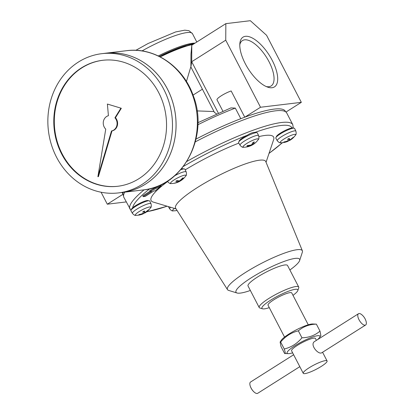 <?xml version="1.0" encoding="UTF-8"?>
<svg xmlns="http://www.w3.org/2000/svg" width="414" height="414" viewBox="0 0 414 414"><rect width="100%" height="100%" fill="white"/><g stroke="black" fill="none" stroke-linecap="round" stroke-linejoin="round"><path stroke-width="0.62" d="M181.435 168.902A9.46 1.697 -27.4 0 1 183.526 168.948L183.537 168.974M255.417 142.778A17.807 17.807 0 0 0 258.155 139.735A8.637 1.552 152.6 0 0 249.968 141.655A8.637 1.552 152.6 0 0 243.675 147.239A17.807 17.807 0 0 0 248.866 146.452A17.786 9.879 -110.4 0 0 250.641 145.526A17.786 14.443 -132.1 0 1 246.801 146.132A16.995 9.439 -110.4 0 0 247.541 145.464A17.786 14.443 47.9 0 0 251.381 144.864A17.786 9.879 -110.4 0 0 252.954 142.421A16.995 13.797 47.9 0 0 254.284 141.924A17.786 9.879 69.6 0 1 252.706 144.367A17.786 14.443 47.9 0 0 255.831 142.38A16.995 9.439 69.6 0 1 255.417 142.778A16.995 9.439 69.6 0 1 255.091 143.047A17.786 14.443 -132.1 0 1 254.45 143.575A17.786 14.443 -132.1 0 1 251.971 145.035A17.786 9.879 69.6 0 1 250.786 145.738A17.786 9.879 69.6 0 1 249.813 146.059M240.042 145.247A10.469 1.879 152.6 0 1 248.462 138.752A10.469 1.879 152.6 0 1 258.626 135.616L257.358 132.935A10.573 1.899 152.6 0 0 247.091 136.102A10.573 1.899 152.6 0 0 238.583 142.67L240.042 145.247C241.553 146.944 242.764 147.607 243.675 147.239M239.173 141.391L239.163 141.365A9.46 1.697 -27.4 0 1 247.267 135.254C250.403 133.246 252.938 132.304 254.879 132.428A9.46 1.697 -27.4 0 1 255.961 132.661L255.971 132.682M131.554 209.489L131.383 209.163L132.646 207.787A9.46 1.697 -27.4 0 1 141.754 202.353A9.46 1.697 -27.4 0 1 148.336 200.759L148.352 200.785M289.609 140.47A17.807 17.807 0 0 0 295.405 135.254A8.637 1.552 152.6 0 0 288.191 136.682A8.637 1.552 152.6 0 0 280.345 142.628A8.637 1.552 152.6 0 0 280.925 142.758A17.807 17.807 0 0 0 288.082 141.236A17.786 1.335 -116.6 0 0 288.175 141.014A17.786 17.445 175.7 0 1 283.833 142.318A16.995 1.278 -116.6 0 0 283.807 141.986A17.786 17.445 -4.3 0 0 288.149 140.682A17.786 1.335 -116.6 0 0 287.725 139.12A16.995 16.669 -4.3 0 0 289.246 138.359A17.786 1.335 63.4 0 1 289.671 139.922A17.786 17.445 -4.3 0 0 293.293 137.231A16.995 1.278 63.4 0 1 293.319 137.562A17.786 17.445 175.7 0 1 289.691 140.253A17.786 1.335 63.4 0 1 289.609 140.47A17.786 1.335 63.4 0 1 289.402 140.429A16.995 16.669 175.7 0 1 288.17 141.055M277.287 140.77A10.469 1.879 152.6 0 1 285.712 134.271A10.469 1.879 152.6 0 1 295.875 131.135L294.602 128.454A10.573 1.899 152.6 0 0 284.335 131.621A10.573 1.899 152.6 0 0 275.833 138.188L277.287 140.77C278.798 142.463 280.014 143.125 280.925 142.758M276.423 136.91L276.407 136.884A9.46 1.697 -27.4 0 1 282.11 132.071A9.46 1.697 -27.4 0 1 291.963 127.962L293.05 127.874L293.221 128.205M280.102 342.052L280.651 342.031C285.505 336.235 291.399 332.504 298.344 330.838C303.276 326.553 309.284 324.322 316.374 324.136L312.544 323.981A18.475 3.317 152.6 0 0 295.938 330.03A18.475 3.317 152.6 0 0 281.422 340.111L280.102 342.052L280.992 346.523L284.604 353.489C285.551 354.042 285.443 352.547 284.263 348.997C291.244 347.31 297.138 343.579 301.956 337.803C309.046 337.617 315.054 335.381 319.986 331.102L320.876 335.573L319.556 337.514A18.475 3.317 152.6 0 0 303.239 341.058A18.475 3.317 152.6 0 0 288.434 353.644A18.475 3.317 152.6 0 0 292.646 352.847M288.434 353.644L284.604 353.489M280.651 342.031L284.263 348.997M317.46 339.687A18.475 3.317 152.6 0 0 319.556 337.514M186.424 81.506L190.906 66.535M225.842 23.645L225.744 40.179L260.509 107.252L301.33 102.341L266.559 35.273L250.335 20.7L225.842 23.645L191.796 45.188L190.983 54.099L190.901 67.006L214.442 112.417L216.605 113.907M191.796 45.188L191.698 61.727L218.349 113.141M190.901 67.006L191.698 61.727L225.744 40.179M217.05 99.898A10.019 1.801 -27.4 0 1 217.003 99.826A10.019 1.801 -27.4 0 1 221.49 95.65A10.019 1.801 -27.4 0 1 231.167 90.966L244.767 117.198M197.882 122.704L230.965 107.894L235.312 108.095A90.707 16.296 152.6 0 0 197.84 124.764M240.803 118.683L235.312 108.095M101.094 192.236L107.298 204.2L122.974 194.28A91.266 16.4 152.6 0 0 123.284 195.268L123.548 195.775M107.298 204.2L126.234 201.923M260.509 107.252L244.829 117.172A91.266 16.4 152.6 0 0 243.836 117.54A91.266 16.4 152.6 0 0 196.003 139.109M285.598 111.775L285.339 111.273A91.266 16.4 152.6 0 0 244.829 117.172M301.33 102.341L285.971 112.059M272.241 60.403A29.43 12.518 57.7 0 0 252.457 38.088A29.43 12.518 57.7 0 0 239.887 43.222A29.43 12.518 57.7 0 0 248.172 68.719A29.43 12.518 57.7 0 0 267.667 87.121A29.43 12.518 57.7 0 0 272.241 60.403M266.223 86.547A26.843 11.416 57.7 0 0 271.123 85.962A26.843 11.416 57.7 0 0 269.074 61.8A26.843 11.416 57.7 0 0 242.418 40.598A26.843 11.416 57.7 0 0 239.789 44.774M180.659 180.675A17.786 7.566 -122.3 0 1 179.909 181.254A17.786 7.566 -122.3 0 1 178.977 181.606L178.569 180.814M178.977 181.606A17.786 15.779 83.1 0 1 175.205 183.071A16.995 7.229 -122.3 0 1 174.423 183.169A17.786 15.779 -96.9 0 0 178.196 181.699A17.786 7.566 -122.3 0 1 175.79 181.249A16.995 15.075 -96.9 0 0 177.094 180.426A17.786 7.566 57.7 0 0 179.5 180.871A17.786 15.779 -96.9 0 0 182.558 178.02A16.995 7.229 57.7 0 0 183.34 177.927A17.786 15.779 83.1 0 1 180.281 180.778A17.786 7.566 57.7 0 0 181.498 180.245A17.807 17.807 0 0 0 185.72 176.022A8.637 1.552 152.6 0 0 182.32 175.821A8.637 1.552 152.6 0 0 173.295 180.452A8.637 1.552 152.6 0 0 171.241 183.531A17.807 17.807 0 0 0 179.909 181.254M180.281 180.778L180.1 180.426M178.196 181.699L177.632 180.602M143.306 213.593A17.786 17.445 175.7 0 1 138.964 214.897A16.995 1.278 -116.6 0 0 138.938 214.566A17.786 17.445 -4.3 0 0 143.28 213.262A17.786 1.335 -116.6 0 0 142.856 211.704A16.995 16.669 -4.3 0 0 144.372 210.943A17.786 1.335 63.4 0 1 144.797 212.501A17.786 17.445 -4.3 0 0 148.424 209.815A16.995 1.278 63.4 0 1 148.445 210.146A17.786 17.445 175.7 0 1 144.822 212.832A17.786 1.335 63.4 0 1 144.74 213.055A17.807 17.807 0 0 0 150.536 207.833A8.637 1.552 152.6 0 0 143.322 209.267A8.637 1.552 152.6 0 0 135.476 215.208A8.637 1.552 152.6 0 0 136.056 215.337A17.807 17.807 0 0 0 143.213 213.815A17.786 1.335 -116.6 0 0 143.306 213.593L143.161 213.319M144.74 213.055A17.786 1.335 63.4 0 1 144.527 213.008A16.995 16.669 175.7 0 1 143.301 213.64M144.527 213.008L143.658 211.326M144.822 212.832L143.958 211.171M144.797 212.501L144.077 211.109M251.971 145.035L251.696 144.507M252.706 144.367L252.323 143.627M250.641 145.526L250.429 145.117M288.175 141.014L288.03 140.734M289.402 140.429L288.527 138.742M289.691 140.253L288.832 138.587M289.671 139.922L288.946 138.524M174.786 175.702A10.469 1.879 152.6 0 1 186.191 171.903L184.923 169.228A10.573 1.899 152.6 0 0 180.737 169.714M145.221 196.396L143.182 196.645L151.695 191.258L150.163 191.439L161.227 185.746L155.266 190.828L153.734 191.009L145.221 196.396M161.227 185.746L160.823 184.97L149.759 190.663L150.163 191.439M143.182 196.645L142.778 195.863L150.065 191.252M266.047 162.252L273.649 139.611A69.003 12.399 152.6 0 0 258.936 136.579M238.831 143.109A69.003 12.399 152.6 0 0 185.218 169.849M167.608 181.544A69.003 12.399 152.6 0 0 153.185 202.053L176.064 208.894M289.883 269.985A35.837 6.438 152.6 0 0 299.632 260.546L302.344 252.219A42.181 7.581 152.6 0 0 302.375 250.806L265.757 161.543A50.751 9.118 152.6 0 0 216.439 176.669A50.751 9.118 152.6 0 0 175.65 208.247L227.488 289.624A42.181 7.581 152.6 0 0 228.663 290.416L237.031 292.998A35.837 6.438 152.6 0 0 250.356 290.473M186.874 161.429A91.711 16.477 152.6 0 1 292.786 124.676L286.742 113.012A91.711 16.477 152.6 0 0 195.33 141.842M124.728 192.163A91.711 16.477 152.6 0 0 123.9 197.421L130.938 210.421M302.375 250.806A42.181 7.581 152.6 0 0 261.389 263.382A42.181 7.581 152.6 0 0 227.488 289.624M299.632 260.546A35.837 6.438 152.6 0 0 264.836 270.031A35.837 6.438 152.6 0 0 237.031 292.998M293.003 295.348A20.214 3.633 152.6 0 0 297.837 290.519L298.727 287.865A22.258 4 152.6 0 0 298.727 287.042L287.559 265.503A22.258 4 152.6 0 0 265.959 272.195A22.258 4 152.6 0 0 248.038 285.991L259.2 307.53A22.258 4 152.6 0 0 259.868 308.006L262.554 308.808A20.214 3.633 152.6 0 0 269.286 307.643M298.727 287.042A22.258 4 152.6 0 0 277.121 293.738A22.258 4 152.6 0 0 259.2 307.53M297.837 290.519A20.214 3.633 152.6 0 0 278.218 295.85A20.214 3.633 152.6 0 0 262.554 308.808M195.041 43.139A44.521 8.001 152.6 0 0 158.277 55.937M123.134 192.355A91.266 16.4 152.6 0 0 122.948 194.037A91.266 16.4 152.6 0 0 122.974 194.28M132.418 213.35A10.469 1.879 152.6 0 1 140.838 206.85A10.469 1.879 152.6 0 1 151.006 203.714L149.733 201.038A10.573 1.899 152.6 0 0 139.466 204.206A10.573 1.899 152.6 0 0 130.959 210.767L132.418 213.35C133.929 215.047 135.145 215.71 136.056 215.337M293.635 354.762L250.568 382.013A6.676 2.841 57.7 0 0 250.123 385.657A6.676 2.841 57.7 0 0 254.227 392.141A6.676 2.841 57.7 0 0 257.71 393.3L299.808 366.664M303.245 373.293A13.424 2.412 152.6 0 0 321.316 366.38A13.424 2.412 152.6 0 0 327.076 360.941A13.424 2.412 152.6 0 0 314.05 364.977A13.424 2.412 152.6 0 0 303.245 373.293L291.596 350.824A13.424 2.412 -27.4 0 1 297.356 345.385A13.424 2.412 -27.4 0 1 315.427 338.466L316.405 340.355M361.986 314.878A6.676 2.841 57.7 0 0 358.498 313.719A6.676 2.841 57.7 0 0 359.326 320.312A6.676 2.841 57.7 0 0 365.096 325.192A6.676 2.841 57.7 0 0 365.64 325.006A6.676 2.841 57.7 0 0 366.085 321.362A13.414 13.414 0 0 0 361.986 314.878M358.498 313.719L314.749 341.405C309.222 344.376 318.501 355.29 321.89 352.687L365.64 325.006M298.344 330.838L301.956 337.803M316.374 324.136L319.986 331.102M308.264 324.799L291.746 292.931A13.357 2.401 152.6 0 0 278.788 296.947A13.357 2.401 152.6 0 0 268.034 305.221L284.553 337.089M197.069 110.905L213.991 111.542M118.006 186.243A63.44 56.273 83.1 0 1 62.167 153.93A63.44 56.273 83.1 0 1 102.853 60.273M121.323 108.282L107.397 104.054L108.416 115.713A7.788 6.909 -96.9 0 0 103.412 121.385A7.788 6.909 -96.9 0 0 105.746 129.127L97.895 176.7L98.403 176.638L112.008 130.902A7.788 6.909 -96.9 0 0 117.333 125.613A7.788 6.909 -96.9 0 0 115.449 117.736L121.323 108.282L107.397 104.054M61.655 153.987A63.44 56.273 83.1 0 1 102.594 60.304A63.44 56.273 83.1 0 1 166.04 116.567A63.44 56.273 83.1 0 1 117.752 186.274A63.44 56.273 83.1 0 1 61.655 153.987M56.547 157.222A70.116 62.193 83.1 0 1 101.797 53.675A70.116 62.193 83.1 0 1 171.924 115.863A70.116 62.193 83.1 0 1 118.549 192.903A70.116 62.193 83.1 0 1 56.547 157.222M101.797 53.675L105.368 53.246A70.116 62.193 83.1 0 1 175.495 115.434A70.116 62.193 83.1 0 1 122.12 192.474A70.116 62.193 83.1 0 1 122.13 192.474L118.549 192.903M105.379 53.24A70.116 62.193 83.1 0 1 105.389 53.24A70.116 62.193 83.1 0 1 175.515 115.428A70.116 62.193 83.1 0 1 122.14 192.474L143.446 189.907A70.116 62.193 83.1 0 0 196.821 112.867A70.116 62.193 83.1 0 0 126.7 50.679L105.389 53.24M97.895 176.7L111.495 130.964L112.008 130.902M111.495 130.964A7.788 6.909 -96.9 0 0 116.82 125.675A7.788 6.909 -96.9 0 0 114.937 117.799L115.449 117.736M114.937 117.799L120.81 108.344M192.924 44.479A46.766 8.404 152.6 0 0 160.27 56.92M167.598 181.141A10.469 1.879 152.6 0 0 167.603 181.539C169.119 183.236 170.33 183.899 171.241 183.531M247.267 135.254A89.481 16.079 152.6 0 0 183.418 166.418M149.764 188.779A89.481 16.079 152.6 0 0 132.646 207.787M146.784 211.709A89.481 16.079 152.6 0 0 167.054 206.203M269.043 153.335A89.481 16.079 152.6 0 0 282.338 142.695M291.963 127.962A89.481 16.079 152.6 0 0 254.879 132.428M144.093 189.829A91.711 16.477 152.6 0 0 129.944 209.086M196.795 42.026L192.443 33.637A44.521 8.001 152.6 0 0 141.997 50.932M194.223 43.656A45.649 8.202 152.6 0 0 159.292 56.423M174.47 208.418A8.637 1.552 152.6 0 0 173.3 210.861A17.807 17.807 0 0 0 177.052 210.447M170.594 207.259A10.469 1.879 152.6 0 0 169.662 208.868C171.179 210.566 172.39 211.228 173.3 210.861M202.399 89.186L193.053 95.096M250.786 145.738A17.807 17.807 0 0 0 254.45 143.575M258.626 135.616C259.138 137.826 258.983 139.202 258.155 139.735M295.875 131.135C296.388 133.349 296.233 134.721 295.405 135.254M217.003 99.826L222.892 111.19M122.104 192.479L122.953 194.109M186.191 171.903C186.704 174.118 186.548 175.489 185.72 176.022M167.603 181.539L167.437 181.244M192.443 33.637L188.986 30.703L184.784 30.17L175.681 31.93L148.134 43.48L135.813 50.327M194.399 43.542L187.014 45.131L159.271 56.413M169.662 208.868L168.384 206.602M151.006 203.714C151.519 205.929 151.364 207.3 150.536 207.833M250.123 385.657A13.414 13.414 0 0 0 254.227 392.141M327.076 360.941L322.573 352.257M292.786 124.676L293.303 128.19M282.519 142.68L269.007 153.434M146.54 211.89L167.152 206.229M126.7 50.679C154.453 46.829 183.278 66.519 193.271 95.686C209.375 136.201 183.086 186.642 143.446 189.907"/></g></svg>
